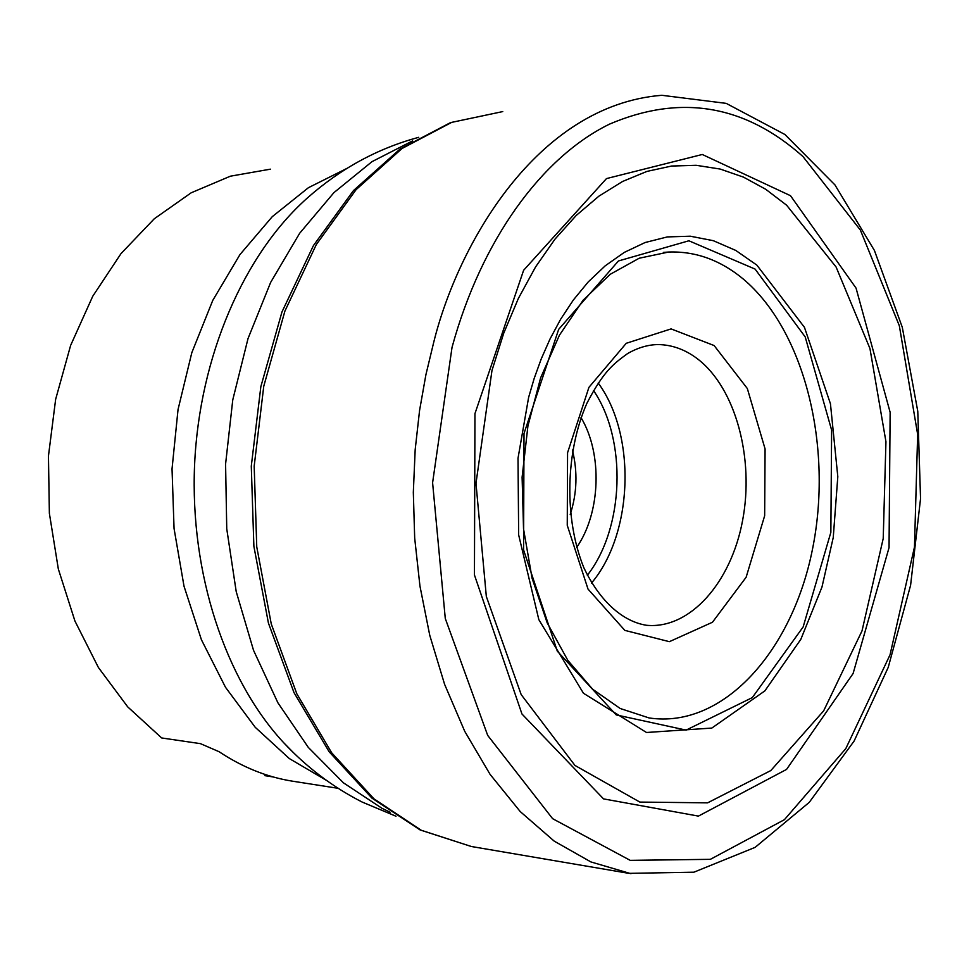 <?xml version="1.0" encoding="UTF-8"?>
<svg xmlns="http://www.w3.org/2000/svg" width="969" height="969" viewBox="0 0 969 969"><rect width="100%" height="100%" fill="white"/><g stroke="black" fill="none" stroke-linecap="round" stroke-linejoin="round"><path stroke-width="1.45" d="M270.412 169.163L230.356 176.201L191.184 192.795L154.277 218.776L121.028 253.587L92.745 296.248L70.628 345.412L55.645 399.325L48.45 456.024L49.371 513.316L58.334 569.021L74.94 621.044L98.402 667.508L127.714 706.873L161.653 737.954L200.45 743.647L219.127 751.738C242.504 767.266 266.875 777.065 292.214 781.135L293.777 781.377M273.197 776.956L264.985 775.672L264.489 774.267M581.025 417.615C602.718 453.516 600.719 513.037 576.664 547.4M572.388 450.016C577.778 471.721 577.064 493.209 570.22 514.491M668.695 252.025L639.213 258.214L610.252 274.275L583.132 300.184L559.44 335.189L540.641 377.801L527.923 425.96L522.109 477.232L523.539 528.917L532.09 578.299L547.194 622.849L567.834 660.374L592.653 689.225L620.172 708.484L649.073 717.944C722.608 729.027 791.879 652.016 812.373 549.774C833.316 447.617 805.009 330.659 743.005 278.818C720.33 260.08 695.572 251.141 668.731 252.025L663.377 252.424M755.093 269.091L805.203 336.909L831.62 430.079L830.857 532.332L803.156 626.919L752.319 697.595L686.1 730.105L616.236 714.916L557.32 651.18L523.575 549.92L524.011 433.494L558.665 329.363L618.44 260.964L688.886 240.784L755.093 269.091M528.626 397.387L534.185 378.431L541.247 358.881L550.017 339.005L560.663 319.201L573.382 299.966L588.231 281.918L605.25 265.797L624.302 252.388L645.136 242.516L667.326 236.92L690.291 236.206L713.354 240.7L735.774 250.438L756.85 265.106L804.452 327.34L830.445 403.746L837.81 476.663L833.243 537.529L821.966 587.081L800.818 639.358L764.88 690.873L711.815 728.07L646.493 732.491L583.447 693.247L538.837 619.651L518.657 534.912L518.015 458.252L528.626 397.387M491.973 370.497L475.985 483.349L486.329 596.504L521.177 694.591L574.956 765.449L639.855 802.078L707.6 802.853L770.815 770.561L823.662 710.846L862.01 630.892L883.219 538.51L885.945 441.694L869.944 348.501L836.102 267.02L786.598 205.186L765.692 189.258L743.465 177.121L720.173 169.054L696.117 165.299L671.59 166.038L646.965 171.404L622.595 181.457L598.878 196.186L576.204 215.481L554.971 239.161L535.578 266.935L518.391 298.404L503.759 333.118L491.973 370.497M790.498 195.702L702.283 154.483L606.485 178.587L523.611 270.29L474.955 413.618L474.447 574.98L521.952 713.983L603.554 798.892L698.419 816.104L786.549 769.422L853.095 673.528L889.045 547.667L890.136 412.309L856.051 288.108L790.498 195.702M802.938 156.518L860.363 230.065L899.329 325.729L917.655 434.391L914.47 547.049L890.051 654.765L845.792 748.637L784.405 819.689L710.362 859.333L630.201 860.351L552.609 818.672L487.686 735.386L445.28 618.476L432.598 482.756L452.026 347.374C481.557 239.295 542.192 157.026 609.513 124.129C680.359 93.908 744.834 104.713 802.938 156.518M631.001 873.711L590.92 861.938L554.22 841.14L520.22 811.562L490.096 774.388L464.732 731.316L444.589 684.308L429.751 635.301L419.952 586.075L414.684 538.074L413.327 492.373L415.18 449.677L419.577 410.408L425.912 374.7L433.664 342.529C457.477 245.726 536.208 105.439 661.779 95.289L661.948 95.289M471.309 846.494L420.122 829.948L371.926 798.105L329.157 751.787L294.007 692.629L268.425 623.079L253.878 546.31L251.286 466.137L260.843 386.655L281.979 311.909L313.447 245.545L353.479 190.566L399.943 149.129L450.524 122.615L502.766 111.58L451.724 122.36L402.05 148.487L356.107 189.633L316.318 244.551L284.91 311.097L263.762 386.219L254.181 466.186L256.749 546.843L271.272 623.988L296.793 693.743L331.713 752.84L373.973 798.856L421.285 830.276L471.309 846.494L628.917 873.36L693.901 872.197L755.117 847.366L809.236 802.368L854.101 741.067L888.222 667.399L910.594 585.288L920.55 498.623L917.776 411.328L902.296 327.304L874.438 250.487L834.927 184.885L784.902 134.497L726.193 103.368L661.779 95.289M714.129 345.545L747.329 388.521L765.086 448.962L764.65 515.787L746.13 577.258L712.469 622.243L669.373 641.672L624.835 630.383L588.013 589.067L567.253 525.319L567.568 452.717L588.934 387.346L626.253 343.292L671.093 328.903L714.129 345.545M412.588 140.893L372.023 161.641L333.917 192.637L299.675 233.25L270.642 282.415L248.016 338.593L232.766 399.882L225.583 464.066L226.746 528.795L236.218 591.635L253.527 650.308L277.885 702.767L308.263 747.353L343.401 782.807L381.956 808.291L390.071 812.216M326.529 780.433L289.319 758.57L255.198 727.271L225.498 687.287L201.419 639.746L184.013 586.209L174.057 528.541L172.034 468.899L178.042 409.512L191.826 352.643L212.768 300.39L239.973 254.556L272.289 216.644L308.421 187.695L347.011 168.364M293.595 752.828L283.638 742.666C225.377 679.875 189.924 573.369 194.587 464.781C199.457 356.204 244.018 254.193 307.33 198.027C340.422 168.691 377.559 148.439 418.717 137.307M655.214 344.613L658.339 344.564C648.188 344.637 637.941 347.641 627.621 353.552C612.989 364.174 603.505 371.478 586.911 403.261C565.266 452.244 564.103 519.166 583.859 567.737C600.186 602.003 623.273 621.638 646.493 625.284C689.94 629.438 731.038 582.672 742.593 520.51C754.403 458.434 735.762 388.654 698.08 359.293C685.761 349.761 672.51 344.855 658.339 344.564L655.407 344.601M598.224 383.034C636.585 435.129 633.278 533.653 591.514 583.059M593.537 390.531C627.258 439.865 624.29 528.299 587.335 575.271M292.214 781.135L338.145 788.318M293.559 752.78L283.638 742.666C306.773 767.387 332.961 787.191 362.212 802.078L395.994 816.237"/></g></svg>
